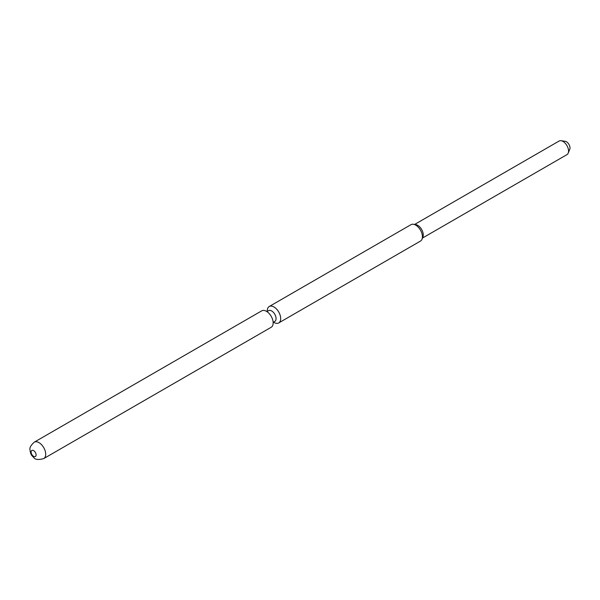 <?xml version="1.0" encoding="UTF-8"?>
<svg xmlns="http://www.w3.org/2000/svg" width="600" height="600" viewBox="0 0 600 600"><rect width="100%" height="100%" fill="white"/><g stroke="black" fill="none" stroke-linecap="round" stroke-linejoin="round"><path stroke-width="0.9" d="M36.098 454.928A3.518 2.032 60 0 1 33.615 456.36A3.518 2.032 60 0 1 31.125 452.055A3.518 2.032 -120 0 1 33.615 450.623A3.518 2.032 -120 0 1 36.098 454.928M43.74 458.588L271.2 327.263A9.48 5.475 60 0 0 273.165 322.928A9.48 5.475 -120 0 0 269.025 313.388A9.48 5.475 -120 0 0 261.72 310.845L34.26 442.17C30.832 445.327 29.415 447.847 30 449.715C30.277 452.7 31.005 454.778 32.168 455.94L33.84 457.658C35.22 459.697 38.52 460.013 43.74 458.588A9.48 5.475 60 0 0 45.705 454.245A9.48 5.475 -120 0 0 41.565 444.713A9.48 5.475 -120 0 0 34.26 442.17M266.925 311.603L268.56 310.657A6.225 3.593 -120 0 1 273.36 312.322A6.225 3.593 -120 0 1 276.075 318.585A6.225 3.593 60 0 1 274.785 321.435L273.15 322.388M421.987 239.257L422.91 237.007A7.853 4.53 60 0 0 423.27 234.93A7.853 4.53 -120 0 0 415.74 224.595L413.332 224.265A9.48 5.475 -120 0 1 422.43 236.745A9.48 5.475 60 0 1 421.987 239.257A9.48 5.475 60 0 1 420.465 241.087L278.715 322.928A9.48 5.475 60 0 0 280.68 318.585A9.48 5.475 -120 0 0 276.54 309.045A9.48 5.475 -120 0 0 269.235 306.51A9.48 5.475 -120 0 0 267.27 310.845L267.27 311.4M278.715 322.928A9.48 5.475 60 0 1 273.975 322.455L273.495 322.185M413.332 224.265A9.48 5.475 -120 0 0 410.985 224.67L269.235 306.51M568.192 153.135L569.768 149.28A5.062 2.917 60 0 0 570 147.938A5.062 2.917 -120 0 0 565.148 141.278L561.023 140.715A7.853 4.53 -120 0 1 568.553 151.058A7.853 4.53 60 0 1 568.192 153.135A7.853 4.53 60 0 1 566.925 154.65L422.482 238.042M561.023 140.715A7.853 4.53 -120 0 0 559.072 141.053L414.63 224.445"/></g></svg>
